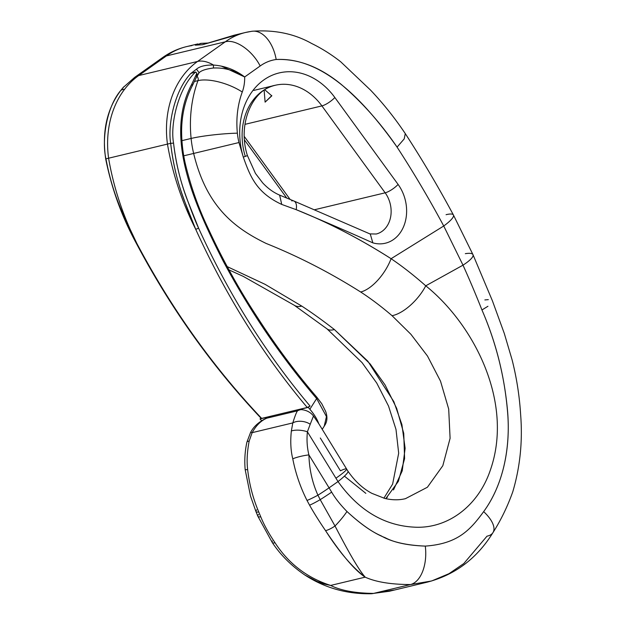 <?xml version="1.0" encoding="UTF-8"?>
<svg xmlns="http://www.w3.org/2000/svg" width="625" height="625" viewBox="0 0 625 625"><rect width="100%" height="100%" fill="white"/><g stroke="black" fill="none" stroke-linecap="round" stroke-linejoin="round"><path stroke-width="0.94" d="M123.063 87.617L134.656 77.375L162.383 57.727L166.414 55.922L138.688 75.57A33.258 19.227 -125.3 0 0 134.656 77.375A33.258 19.227 54.7 0 1 138.688 75.57L197.555 61.453A88.68 70.492 76.5 0 0 167.461 144.094C172.438 173.375 181.844 201.75 195.68 229.234C225.742 295.438 262.93 354.852 307.242 407.469L310.078 406.078L308.234 407.375L296.164 410.266L297.531 410.82L266.883 418.164L272.094 416.039L260.016 418.938L261.789 420.773L260.016 418.938L261.039 418.227L260.016 418.938L270.969 416.312M123.18 87.484L120.969 90.219C106.148 107.266 101.672 140.758 105.961 158.883A33.258 2.539 172.3 0 1 108.594 158.211A88.68 70.492 -103.5 0 1 138.688 75.57A88.68 70.492 76.5 0 0 108.594 158.211L167.461 144.094L108.594 158.211C113.57 187.484 122.977 215.867 136.812 243.352L123.18 214.555C115.336 197.055 109.594 178.492 105.961 158.883C109.039 175.953 113.875 192.344 120.477 208.07C127.789 225.156 133.234 236.914 136.812 243.352C171.32 308.516 212.93 366.867 261.656 418.398L307.242 407.469L261.656 418.398C212.914 366.844 171.305 308.492 136.812 243.352C122.977 215.867 113.57 187.484 108.594 158.211A33.258 2.539 172.3 0 0 105.961 158.883C101.672 140.758 106.148 107.266 120.969 90.219L123.664 89.227L120.969 90.219L124.078 86.539M270.305 416.523L270.898 416.344M369.781 233.891L376.227 234.008A25.953 20.633 76.5 0 0 385.156 192.812L321.906 105.898L244.945 124.352L321.906 105.898A11.086 3.117 -36 0 0 334.844 97.516A68.727 54.633 76.5 0 0 265.32 78.914A68.727 54.633 76.5 0 0 243.297 157.094L238.969 142.539A55.422 44.055 -103.5 0 1 237.375 133.164A82.109 65.266 -103.5 0 1 242.273 92.016A36.852 29.289 76.5 0 0 244.672 76.969L260.164 65.992A55.422 44.055 -103.5 0 1 276.18 59.5A33.258 20.117 82.1 0 0 252.078 31.25A33.258 20.117 82.1 0 0 250.805 31.484A88.68 70.492 76.5 0 0 245.477 32.492A88.68 70.492 76.5 0 0 225.281 41.812L166.414 55.922L138.688 75.57L197.555 61.453L225.281 41.812L166.414 55.922A88.68 70.492 -103.5 0 1 186.609 46.609A88.68 70.492 76.5 0 0 166.414 55.922L162.32 57.773C169.711 52.461 177.805 48.742 186.609 46.609A88.68 70.492 76.5 0 1 191.938 45.602M234.328 35.164L202.508 44.711L195.312 45.172L201.305 43.352L208.586 43.008L200.18 43.484M264.82 89.781L271.805 95.852L265.109 102.141L264.125 90.242L265.109 102.141L271.789 95.602M202.508 44.711L240.57 33.875M198.805 72.992L195.719 78.602L199.125 72.672L196.477 69.18L190.781 73.477L195.609 71.977C178.391 87.828 170.047 124.117 173.555 143.086C175.469 160.148 179.18 176.602 184.695 192.445C190.82 209.672 195.445 221.547 198.562 228.078C228.602 294.219 265.773 353.547 310.078 406.078L308.234 407.375L309.852 409.25C314.125 414.195 317.094 419 318.758 423.68L313.484 416L310.219 424.242L313.484 416C310.562 412.203 306.445 410.07 301.141 409.602A12.195 11.992 150.6 0 0 297.531 410.82C296.492 412.094 294.914 416.125 292.805 422.914L252.141 432.656A12.195 1.734 -151.9 0 0 250.469 432.695A12.195 1.734 28.1 0 1 252.141 432.656C256.156 425.414 261.07 420.586 266.883 418.164L297.531 410.82C296.492 412.094 294.914 416.125 292.805 422.914A12.195 7.266 9.2 0 1 310.219 424.242L307.391 431.789L338.016 481.578C358.789 510.508 384.312 525.703 414.594 527.172C447.695 528.93 478.055 506.102 490.172 470.625C514.398 402.398 473.633 324.305 425.758 285.812L463 265.164L443.734 225.992A934.359 742.695 76.5 0 0 397.07 147.117L404.211 138.891L405.281 133.609C394.727 117.859 383.125 103.344 370.484 90.055L340.711 61.789C331.484 54.547 321.789 48.438 311.617 43.469C294.195 33.648 274.312 29.586 251.961 31.266A33.258 20.117 82.1 0 1 276.18 59.5C324.133 56.906 366.094 103.328 397.07 147.117A934.359 742.695 -103.5 0 1 443.734 225.992L391.086 258.703C360.375 239.023 328.734 222.68 296.172 209.664L281.727 204.43C256.531 192.711 250.297 176.812 243.297 157.094A68.727 54.633 -103.5 0 1 265.32 78.914A68.727 54.633 -103.5 0 1 334.844 97.516L398.094 184.43L334.844 97.516A11.086 3.117 144 0 1 321.906 105.898A57.641 45.82 76.5 0 0 275.211 85.281A57.641 45.82 76.5 0 0 245.125 155.867M376.227 234.008A25.953 20.633 76.5 0 0 385.156 192.812L314.617 209.727L385.156 192.812A11.086 3.117 -36 0 0 398.094 184.43A11.086 3.117 144 0 1 385.156 192.812L321.906 105.898A57.641 45.82 76.5 0 0 275.211 85.281L253.844 90.406M290.102 199.422L244.281 136.461L290.102 199.422M446.078 214.688A33.258 6.336 151.8 0 1 453.438 215.023A33.258 6.336 151.8 0 1 443.734 225.992L391.086 258.703A33.258 15.344 123.6 0 1 360.672 292C371.023 298.727 381.484 306.625 392.055 315.695C381.484 306.625 371.023 298.727 360.672 292A33.258 15.344 -56.4 0 0 391.086 258.703C402.227 266.211 413.781 275.25 425.758 285.812A33.258 14.945 131.1 0 1 392.055 315.695A33.258 14.945 -48.9 0 0 425.758 285.812C413.781 275.25 402.227 266.211 391.086 258.703C359.766 238.727 328.125 222.383 296.172 209.664A3856.664 3065.555 -103.5 0 1 372.852 242.867A37.039 29.445 76.5 0 0 403.477 226.914A37.039 29.445 76.5 0 0 398.094 184.43A37.039 29.445 -103.5 0 1 403.477 226.914A37.039 29.445 -103.5 0 1 372.852 242.867A3856.664 3065.555 76.5 0 0 296.172 209.664A11.086 5.82 -67.4 0 0 293.891 201A11.086 5.82 -67.4 0 0 291.688 200.875M237.82 72.961L244.672 76.969C235.297 69.844 224.898 65.875 213.484 65.055A33.258 19.227 -125.3 0 0 197.555 61.453L225.281 41.812C235.578 38.883 252.297 50.484 260.164 65.992L244.672 76.969L221.258 66.078M213.484 65.055C205.492 64.883 199.82 66.258 196.477 69.18L199.125 72.672C201.437 70.461 206.188 68.914 213.398 68.023L213.484 65.055C205.492 64.883 199.82 66.258 196.477 69.18L190.781 73.477C174.422 90.898 167.609 124.953 170.68 143.367A33.258 2.539 172.3 0 0 167.461 144.094C172.438 173.375 181.844 201.75 195.68 229.234L184.078 199.961C177.438 182.164 172.969 163.305 170.68 143.367C172.586 160.711 176.297 177.383 181.82 193.367C187.953 210.727 192.57 222.688 195.68 229.234A2.219 0.43 -23.5 0 0 198.562 228.078A2.219 0.43 156.5 0 1 195.68 229.234C225.758 295.461 262.945 354.875 307.242 407.469L310.078 406.078C265.773 353.539 228.594 294.203 198.562 228.078L186.953 198.984C180.32 181.328 175.859 162.695 173.555 143.086L170.68 143.367A33.258 2.539 172.3 0 0 167.461 144.094A88.68 70.492 -103.5 0 1 197.555 61.453A33.258 19.227 54.7 0 1 213.484 65.055L213.398 68.023C224.445 67.492 234.867 70.477 244.672 76.969A36.852 29.289 -103.5 0 1 242.273 92.016A33.258 12.984 -159.7 0 0 197.977 80.641A3.594 2.859 76.5 0 0 197.039 76.273A3.594 2.859 76.5 0 1 197.977 80.641A115.359 91.695 76.5 0 0 191.109 138.453A88.68 70.492 76.5 0 0 193.648 153.445L183.773 155.812L193.648 153.445C206.531 206.961 234.672 228.078 266.102 243.43C298.477 256.422 330 272.617 360.672 292C330 272.617 298.477 256.422 266.102 243.43C234.672 228.078 206.531 206.961 193.648 153.445A88.68 70.492 -103.5 0 1 191.109 138.453L181.922 140.656L191.109 138.453A33.258 3.43 -5.7 0 1 237.375 133.164A55.422 44.055 76.5 0 0 238.969 142.539L193.648 153.445L238.969 142.539L243.297 157.094C250.297 176.812 256.531 192.711 281.727 204.43L279.664 195.133C273.523 192.523 267.852 188.43 262.648 182.844L255.445 173.398L247.383 155.492A11.086 0.469 163.4 0 1 243.297 157.094A11.086 0.469 163.4 0 0 247.383 155.492C237.039 123.422 252.992 89.086 275.211 85.281M195.609 71.977L196.852 73.234L197.047 74.406L196.328 77.469L197.047 74.406A2.219 0.766 -159.1 0 0 196.508 73.992L196.852 73.234L195.609 71.977L190.781 73.477C174.422 90.898 167.609 124.953 170.68 143.367L173.555 143.086C170.047 124.117 178.391 87.828 195.609 71.977M297.289 410L308.234 407.375L309.852 409.25L316.648 398.555C281.227 357.188 250.117 311.445 223.32 261.344C194.086 203.984 163.828 136.828 191.773 84.164L196.508 73.992L191.773 84.164C163.828 136.828 194.086 203.984 223.32 261.344C250.117 311.445 281.227 357.188 316.648 398.555A2.219 0.859 -40.7 0 0 316.953 397.344C295.711 372.633 275.969 346.141 257.734 317.844C238.945 289.305 222.227 259.062 207.578 227.125C197.914 206.695 190.43 185.281 185.125 162.859C182.773 152.195 181.602 141.422 181.609 130.547C181.812 113.992 185.438 98.945 192.484 85.414A2.219 0.875 -152.5 0 0 191.773 84.164A2.219 0.875 27.5 0 1 192.484 85.414A2.219 0.875 27.5 0 1 192.078 85.656M197.047 74.406L196.852 73.234L196.508 73.992A2.219 0.766 20.9 0 1 197.047 74.406M346.578 469.016A33.258 2.859 148.6 0 1 335.891 478.234A33.258 2.859 -31.4 0 0 346.578 469.016A33.258 2.859 148.6 0 0 340.406 470.797L320.312 438.008M344.422 476.141L365.828 493.344M405.422 498.68L427.398 487.242L442.82 465.711L450.094 438.305L448.695 409.047L440.508 381.141L427.492 356.047L410.945 334.328L392.055 315.695M227.164 266.594L265.078 284.336L301.805 306.117C312.109 312.852 322.961 320.656 334.359 329.523L370.141 363.938L385.055 384.906L396.648 408.305L403.75 433.398L404.594 458.633L398.375 481.352L385.766 498.656L387.32 497.242M194.477 81.477L197.977 80.641A33.258 12.984 20.3 0 1 242.273 92.016A82.109 65.266 76.5 0 0 237.375 133.164A33.258 3.43 174.3 0 0 191.109 138.453A115.359 91.695 -103.5 0 1 197.977 80.641L194.477 81.477M294.039 305.109A33.258 15.344 -56.4 0 0 301.805 306.117A33.258 15.344 123.6 0 1 294.039 305.109M326.961 328.82A33.258 12.672 -51.5 0 0 334.359 329.523C322.961 320.656 312.109 312.852 301.805 306.117M393.492 489.938L402.227 470.836L405.117 448.297L401.906 424.594L393.828 401.625L367.875 361.242L334.359 329.523A33.258 12.672 128.5 0 1 326.953 328.805M365.117 577.141C352.508 568.602 338.469 550.008 325.547 530.641C319.203 521.328 313.883 512.844 309.578 505.195L307.031 500.461C300.367 487.266 295.609 473.383 292.773 458.828C290.734 450.648 290.258 441.375 291.352 431L292.805 422.914L252.141 432.656C256.156 425.414 261.07 420.586 266.883 418.164A12.195 3.742 -114 0 1 267.445 417.672A12.195 3.742 66 0 0 266.883 418.164L272.094 416.039L268.953 417.016M316.383 397.219A2.219 0.859 139.3 0 1 316.648 398.555L326.453 416.563L324.297 425.867L326.453 416.563L316.648 398.555L309.852 409.25C314.125 414.195 317.094 419 318.758 423.68L313.484 416C310.562 412.203 306.445 410.07 301.141 409.602L296.164 410.266L297.531 410.82A12.195 11.992 -29.4 0 1 301.141 409.602L297.391 409.992M318.828 423.789L347.977 471.219A33.258 3.812 146.4 0 1 338.016 481.578A33.258 3.812 -33.6 0 0 348 471.242M279.617 195.109L281.727 204.43L296.172 209.664A11.086 5.82 -67.4 0 0 293.891 201L279.617 195.109M370.281 234.07L372.852 242.867M330.703 585.461L317.375 581.594L304.945 575.07C324.742 587.938 346.773 594.164 371.047 593.742L389.375 591.242L427.016 582.211C455.133 574.906 477.125 558.352 493.008 532.539C500.953 520.078 507.539 506.484 512.781 491.766C520.117 466.992 522.734 441.297 520.641 414.687C519.508 396.148 516.664 377.891 512.117 359.906L504.312 333.5L492.43 300.859L472.984 254.664L453.414 214.977A33.258 6.336 151.8 0 1 443.734 225.992L463 265.164A33.258 6.805 -24.3 0 0 473.008 254.711A33.258 6.805 155.7 0 1 463 265.164L425.758 285.812C473.633 324.305 514.398 402.398 490.172 470.625C478.055 506.102 447.688 528.93 414.594 527.172C384.312 525.703 358.789 510.508 338.016 481.578L307.391 431.789L310.219 424.242A12.195 7.266 -170.8 0 0 292.805 422.914L291.352 431A12.195 4.469 7.7 0 1 307.391 431.789A12.195 4.469 -172.3 0 0 291.352 431C290.258 441.375 290.734 450.648 292.773 458.828A12.195 1.938 -12.2 0 1 308.914 454.914C307.109 447.664 306.602 439.961 307.391 431.789C306.602 439.961 307.109 447.664 308.914 454.914L329.07 487.844L338.016 481.578L329.07 487.844L331.656 492.109C335.234 498.305 340.344 504.773 346.977 511.492C359.938 523.5 371.312 531.609 381.094 535.812C391.383 541.883 406.117 545.312 425.281 546.102C457.344 543.828 469.93 530.469 483.656 511.617C503.289 484.906 510.781 447.516 507.523 410.633C504.32 375.445 495.797 341.891 481.945 309.969C475.578 293.891 469.258 278.961 463 265.164C469.258 278.961 475.578 293.891 481.945 309.969C496.195 342.703 504.773 377.133 507.68 413.242C510.547 449.312 502.75 485.523 483.656 511.617C469.93 530.469 457.344 543.828 425.281 546.102C407.883 545.461 394.5 542.656 385.141 537.68C374.016 533.445 361.297 524.719 346.977 511.492C340.344 504.773 335.234 498.305 331.656 492.109L329.07 487.844A33.258 2.883 148.6 0 1 317.938 495.195L320.203 499.648A33.258 3.016 -31.2 0 0 331.656 492.109A33.258 3.016 148.8 0 1 320.203 499.648L317.938 495.195A12.195 0.914 152.5 0 1 307.031 500.461L309.578 505.195A12.195 1.047 -29.6 0 0 320.203 499.648A12.195 1.047 150.4 0 1 309.578 505.195C313.883 512.844 319.203 521.328 325.547 530.641A12.195 3.352 -34 0 0 335.016 526L320.203 499.648L335.016 526A33.258 9.172 -46.1 0 0 346.977 511.492A33.258 9.172 133.9 0 1 335.016 526C346.102 547.211 357.617 568.617 365.234 577.188M453.414 214.977C438.414 187.008 422.367 159.891 405.281 133.609L404.219 138.883L397.07 147.117C380.664 123.094 362.023 102.164 341.156 84.336C319.773 66.875 298.109 58.594 276.18 59.5A55.422 44.055 76.5 0 0 260.164 65.992C252.297 50.484 235.578 38.883 225.281 41.812A88.68 70.492 -103.5 0 1 245.477 32.492L234.234 35.188M431.625 580.977L410.531 584.547A33.258 18.898 -92.7 0 0 425.281 546.102A33.258 18.898 87.3 0 1 410.531 584.547C391.102 584.5 375.984 582.039 365.164 577.156C357.719 568.656 346.047 547.195 335.016 526A12.195 3.352 146 0 1 325.547 530.641C338.883 551.562 352.086 567.062 365.156 577.156L330.641 585.438C307.102 577.852 288.57 563.625 275.031 542.758C268.742 533.43 263.992 524.812 260.789 516.898A12.195 2.969 157.3 0 1 257.836 516.203A12.195 2.969 -22.7 0 0 260.789 516.898L258.781 512.023C253.062 498.602 249.352 484.477 247.648 469.641C246.633 461.219 247.141 451.711 249.164 441.117L252.141 432.656L249.164 441.117C247.141 451.711 246.633 461.219 247.648 469.641C249.352 484.477 253.062 498.602 258.781 512.023L260.789 516.898C263.992 524.812 268.742 533.43 275.031 542.758A12.195 3.078 145.1 0 1 272.289 542.555C280.562 555.031 291.445 565.867 304.945 575.07L317.375 581.586L323.984 583.977L330.625 585.438C340.695 590.5 355 593.156 373.547 593.414A33.258 20.953 87.9 0 1 370.82 593.75A33.258 20.953 -92.1 0 0 373.547 593.414C355 593.156 340.695 590.5 330.641 585.438L365.164 577.156C375.984 582.039 391.102 584.5 410.531 584.547L373.547 593.414L393.805 590.047L373.547 593.414L410.531 584.547L431.625 580.977L449.031 573.664L463.789 563.562L487 536.172A33.258 14.438 31.3 0 0 493.109 532.359A33.258 14.438 31.3 0 0 483.656 511.617A33.258 14.438 -148.7 0 1 493.102 532.383M272.297 542.562A12.195 3.078 -34.9 0 0 275.031 542.758C288.57 563.617 307.094 577.844 330.594 585.422M484.867 299.93L488.312 299.641M487.937 306.273L481.945 309.969L487.937 306.273M465.328 253.664A33.258 6.805 155.7 0 1 473.008 254.711M317.938 495.195C312.305 482.727 309.305 469.297 308.914 454.914A12.195 1.938 167.8 0 0 292.773 458.828C295.609 473.383 300.367 487.266 307.031 500.461A12.195 0.914 -27.5 0 0 317.93 495.188A33.258 2.883 -31.4 0 0 329.07 487.844L308.914 454.914C309.305 469.297 312.305 482.727 317.938 495.195M258.539 514.43A12.195 2.969 157.3 0 0 257.836 516.203L272.289 542.547A12.195 3.078 145.1 0 1 272.391 541.016M257.836 516.195L255.914 511.469A12.195 2.602 -21.5 0 0 258.781 512.023A12.195 2.602 158.5 0 1 255.914 511.469A12.195 2.602 158.5 0 1 256.742 509.859M247.648 469.641L245.18 469.68L247.648 469.641M249.164 441.117A12.195 2.773 -166.5 0 0 246.914 442.133A12.195 2.773 13.5 0 1 249.164 441.117M199.125 72.672C201.437 70.461 206.188 68.914 213.398 68.023M136.812 243.352L136.367 243.414C121.883 216.836 111.664 188.719 105.719 159.062C101.75 131.727 106.867 108.734 121.078 90.062M197.844 43.914L186.609 46.609M192.484 85.414L196.344 77.438M383.883 498.195L392.633 484.094L398.68 453.203L396 429.461L388.547 406.102L376.758 383.094L362.008 362.57L327.094 328.93L294.219 305.227L243.258 276.375L228.961 269.883M244.469 139.961L286.734 198.031M255.914 511.469L250.508 496.078L245.18 469.68C244.344 460.352 244.922 451.164 246.914 442.125L250.469 432.695C253.562 426.477 259.219 421.469 267.445 417.672L269.047 416.977M316.953 397.344L321.773 403.75L325.617 411.344C327.508 416.523 327.344 420.992 325.141 424.742L322.242 429.328M347.977 471.219C354.914 481.219 362.875 488.594 371.859 493.344L384.68 498.398C392.102 500.164 399.031 500.25 405.469 498.664M293.891 201L370.297 234.07M251.961 31.266L245.477 32.492M261.195 418.398C212.461 366.852 170.852 308.523 136.367 243.414"/></g></svg>
